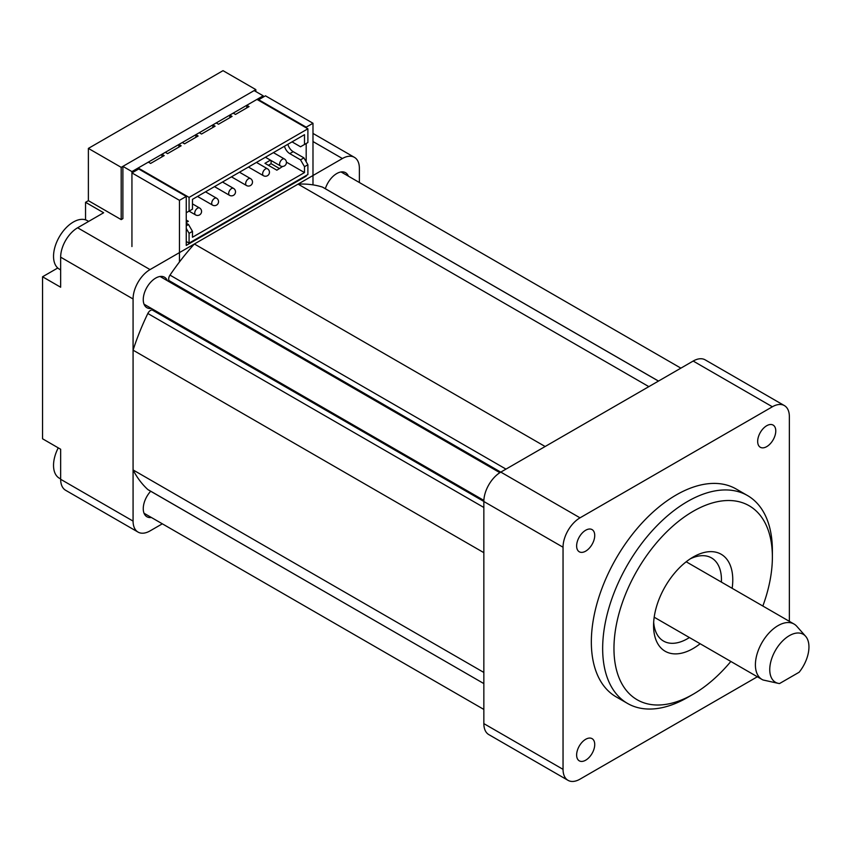 <?xml version="1.0" encoding="UTF-8"?>
<svg xmlns="http://www.w3.org/2000/svg" width="851" height="851" viewBox="0 0 851 851"><rect width="100%" height="100%" fill="white"/><g stroke="black" fill="none" stroke-linecap="round" stroke-linejoin="round"><path stroke-width="1.28" d="M150.691 491.24A17.605 10.159 120 0 0 146.904 516.748A17.605 10.159 120 0 0 151.372 517.482M162.328 523.812L150.042 530.907A23.998 13.861 -60 0 1 138.043 532.088L65.623 490.282A23.998 13.861 -60 0 1 60.655 479.294L60.655 449.243L42.55 438.786L42.55 276.777L60.655 287.223L60.655 257.172A23.998 13.861 -60 0 1 77.622 227.781L103.652 212.75L85.547 202.304L85.547 219.856M138.043 532.088A23.998 13.861 -60 0 1 133.075 521.099L133.075 298.988L60.655 257.172M359.377 182.518L359.377 168.328A23.998 13.861 120 0 0 354.399 157.339A23.998 13.861 120 0 0 342.4 158.531L150.042 269.586A23.998 13.861 120 0 0 133.075 298.988M167.37 280.713A17.605 10.159 120 0 0 164.498 277.213A17.605 10.159 120 0 0 155.701 278.086A17.605 10.159 120 0 0 144.202 293.595A17.605 10.159 120 0 0 146.904 307.7A17.605 10.159 120 0 0 151.372 308.424M348.41 176.189A17.605 10.159 120 0 0 345.549 172.689A17.605 10.159 120 0 0 336.741 173.561A17.605 10.159 120 0 0 325.348 188.72M263.193 97.12L263.193 95.812L254.141 90.589L122.884 166.37L122.884 218.633L121.193 219.611L88.376 200.666L85.547 202.304M57.751 268.001L42.55 276.777M88.376 200.666L88.376 148.404L223.026 70.665L255.843 89.61L121.193 167.349L88.376 148.404M255.843 91.568L255.843 89.61M121.193 219.611L121.193 167.349M323.072 187.443A4.798 2.776 120 0 0 322.784 187.241A4.798 2.776 120 0 0 322.465 187.092A176.019 101.631 120 0 0 298.073 184.124L194.368 243.992A176.019 101.631 120 0 0 169.987 275.128A4.798 2.776 120 0 0 169.094 280.639A17.605 10.159 -60 0 1 169.881 282.16M194.368 243.992L545.14 446.509L648.845 386.641L298.073 184.124M153.882 309.881A17.605 10.159 -60 0 1 152.169 309.955A4.798 2.776 120 0 0 147.84 313.487A176.019 101.631 120 0 0 133.075 350.165L133.075 469.922A176.019 101.631 120 0 0 147.84 489.548A4.798 2.776 120 0 0 148.127 489.761A4.798 2.776 120 0 0 148.446 489.899M133.075 469.922L483.847 672.439L483.847 552.682L133.075 350.165M766.719 425.723A12.797 7.393 120 0 0 758.358 436.999A12.797 7.393 120 0 0 760.315 447.264A12.797 7.393 120 0 0 766.719 446.626A12.797 7.393 120 0 0 775.08 435.35A12.797 7.393 120 0 0 773.123 425.085A12.797 7.393 120 0 0 766.719 425.723M585.679 530.247A12.797 7.393 120 0 0 577.318 541.523A12.797 7.393 120 0 0 579.276 551.788A12.797 7.393 120 0 0 585.679 551.15A12.797 7.393 120 0 0 594.041 539.864A12.797 7.393 120 0 0 592.083 529.609A12.797 7.393 120 0 0 585.679 530.247M585.679 739.296A12.797 7.393 120 0 0 577.318 750.582A12.797 7.393 120 0 0 579.276 760.837A12.797 7.393 120 0 0 585.679 760.198A12.797 7.393 120 0 0 594.041 748.923A12.797 7.393 120 0 0 592.083 738.657A12.797 7.393 120 0 0 585.679 739.296M789.356 621.336L789.356 416.575A23.998 13.861 120 0 0 784.377 405.587A23.998 13.861 120 0 0 772.378 406.778L580.02 517.833A23.998 13.861 120 0 0 563.043 547.225L563.043 769.347A23.998 13.861 120 0 0 568.021 780.335A23.998 13.861 120 0 0 580.02 779.144L757.347 676.768M747.518 495.559L736.211 489.027A120.012 69.293 120 0 0 676.194 494.974A120.012 69.293 120 0 0 597.796 600.732A120.012 69.293 120 0 0 616.188 696.895L627.506 703.426A120.012 69.293 -60 0 1 609.114 607.263A120.012 69.293 -60 0 1 687.512 501.505A120.012 69.293 -60 0 1 747.518 495.559A120.012 69.293 -60 0 1 772.378 550.501L772.378 557.033A112.013 64.676 120 0 0 693.171 511.302A112.013 64.676 120 0 0 613.965 648.494A112.013 64.676 120 0 0 693.171 694.225A112.013 64.676 120 0 0 730.839 661.461M784.377 405.587L705.171 359.856A23.998 13.861 120 0 0 693.171 361.047L500.813 472.103A23.998 13.861 120 0 0 483.847 501.505L483.847 723.616A23.998 13.861 120 0 0 488.814 734.604L568.021 780.335M653.674 622.166A48.007 27.721 120 0 0 663.514 641.069A48.007 27.721 120 0 0 689.406 637.537M721.403 582.105A48.007 27.721 120 0 0 711.521 557.916A48.007 27.721 120 0 0 690.235 558.852M700.15 643.75A56.006 32.338 -60 0 1 653.568 625.623A56.006 32.338 -60 0 1 693.171 557.033A56.006 32.338 -60 0 1 732.158 588.307M762.847 606.029A112.013 64.676 120 0 0 772.378 557.033M693.171 694.225L687.512 697.49A120.012 69.293 -60 0 1 627.506 703.426M778.367 683.374L763.07 679.992A32.008 18.477 -60 0 1 762.039 679.47A32.008 18.477 -60 0 1 757.124 653.823A32.008 18.477 -60 0 1 778.037 625.623A32.008 18.477 -60 0 1 794.036 624.038A32.008 18.477 -60 0 1 796.781 626.293L805.589 636.24A27.721 15.999 120 0 0 775.495 650.292A27.721 15.999 120 0 0 778.367 683.374A27.721 15.999 120 0 0 779.548 683.544L799.153 672.226A27.721 15.999 120 0 0 805.589 636.24M58.251 447.849A28.009 16.169 120 0 0 59.336 478.209L60.655 478.964M88.653 221.409L87.345 220.654A28.009 16.169 120 0 0 59.336 236.812A28.009 16.169 120 0 0 59.336 269.15L60.655 269.916M263.193 95.812L131.937 171.594L122.884 166.37M131.937 171.594L131.937 172.902L179.465 200.336L186.252 196.421L186.252 245.418L306.19 176.168L306.19 175.519M186.252 196.421L138.724 168.987L131.937 172.902L131.937 246.545M246.79 107.907L246.79 105.29L249.056 106.598L235.472 114.438L233.206 113.13L229.813 115.087L229.813 117.704M229.813 115.087L232.078 116.396L218.505 124.235L216.239 122.927L212.846 124.884L212.846 127.501M212.846 124.884L215.112 126.193L201.527 134.032L199.262 132.724L195.868 134.681L195.868 137.298M195.868 134.681L198.134 135.99L184.561 143.83L182.295 142.521L178.901 144.489L178.901 147.095M178.901 144.489L181.157 145.787L167.583 153.627L165.317 152.329L161.924 154.286L161.924 156.892M161.924 154.286L164.19 155.595L150.606 163.435L148.351 162.126L138.16 167.998L138.16 169.306M189.082 243.131L189.082 233.334L192.475 231.376L192.475 237.248L304.498 172.572L304.498 166.7L307.892 164.732L307.892 174.54L189.082 243.131L186.252 241.493M304.498 144.489L307.892 142.521L307.892 128.809L189.082 197.4L189.082 211.122L192.475 209.155L192.475 199.357L304.498 134.681L304.498 144.489L300.531 146.776L292.053 141.872M268.352 165.285L271.097 163.7L279.596 168.604M189.082 233.334L186.252 228.43M186.252 212.75L189.082 211.122M189.082 197.4L138.16 167.998M307.892 164.732L303.935 157.882L293.18 151.669A7.999 4.617 60 0 1 287.861 144.287M246.79 105.29L256.97 99.407L307.892 128.809M270.448 160.148L264.959 163.318L276.852 170.189L282.649 166.445M186.252 222.494L188.337 221.292L186.252 220.09M286.415 162.137L304.498 172.572M186.252 223.207L188.518 224.515L192.475 231.376M304.498 166.7L300.531 159.839L289.787 153.627A7.999 4.617 60 0 1 284.468 146.255M271.097 160.531L271.097 163.7M300.531 159.839L303.935 157.882M186.252 225.823L188.518 224.515M258.672 100.386L258.672 99.737L306.19 127.171L312.987 123.257L312.987 184.869M258.672 99.737L265.459 95.812L312.987 123.257M179.465 261.959L179.465 200.336M305.626 175.838L306.19 176.168M306.19 161.796L306.19 143.511M306.19 127.831L306.19 127.171M133.075 521.099L60.655 479.294M150.042 269.586L77.622 227.781M342.4 158.531L312.987 141.543M658.461 381.088L322.465 187.092M505.983 469.114L169.987 275.128M500.76 472.135L169.094 280.639M483.847 501.441L152.169 309.955M483.847 507.473L147.84 313.487M148.127 489.761L483.847 683.587L147.84 489.548M563.043 547.225L483.847 501.505M580.02 517.833L500.813 472.103M563.043 769.347L483.847 723.616M772.378 406.778L693.171 361.047M289.787 153.627L293.18 151.669M189.039 211.144L195.57 214.909A4 2.308 -60 0 1 195.57 210.293A4 2.308 -60 0 1 199.57 207.984L192.475 203.889M197.528 196.443L212.537 205.112A4 2.308 -60 0 1 212.537 200.496A4 2.308 -60 0 1 216.537 198.187L205.527 191.826M214.505 186.646L229.515 195.315A4 2.308 -60 0 1 229.515 190.688A4 2.308 -60 0 1 233.514 188.379L222.505 182.029M231.472 176.848L246.482 185.518A4 2.308 -60 0 1 246.482 180.891A4 2.308 -60 0 1 250.481 178.582L239.471 172.221M248.449 167.051L263.459 175.71A4 2.308 -60 0 1 263.459 171.094A4 2.308 -60 0 1 267.459 168.785L256.449 162.424M265.416 157.244L280.436 165.913A4 2.308 -60 0 1 280.436 161.296A4 2.308 -60 0 1 284.436 158.988L273.416 152.627M354.399 157.339L312.987 133.426M658.504 381.067L322.784 187.241M654.185 617.209L762.039 679.47M686.193 561.777L794.036 624.038M144.032 513.249L483.847 709.436M341.081 171.955L680.885 368.143M144.032 304.19L483.868 500.399M160.041 276.479L499.867 472.677M280.436 165.913A4 4 0 0 0 286.436 162.445A4 4 0 0 0 284.436 158.988M263.459 175.71A4 4 0 0 0 269.459 172.253A4 4 0 0 0 267.459 168.785M246.482 185.518A4 4 0 0 0 252.492 182.05A4 4 0 0 0 250.481 178.582M229.515 195.315A4 4 0 0 0 235.514 191.847A4 4 0 0 0 233.514 188.379M212.537 205.112A4 4 0 0 0 218.537 201.644A4 4 0 0 0 216.537 198.187M195.57 214.909A4 4 0 0 0 201.57 211.442A4 4 0 0 0 199.57 207.984"/></g></svg>
